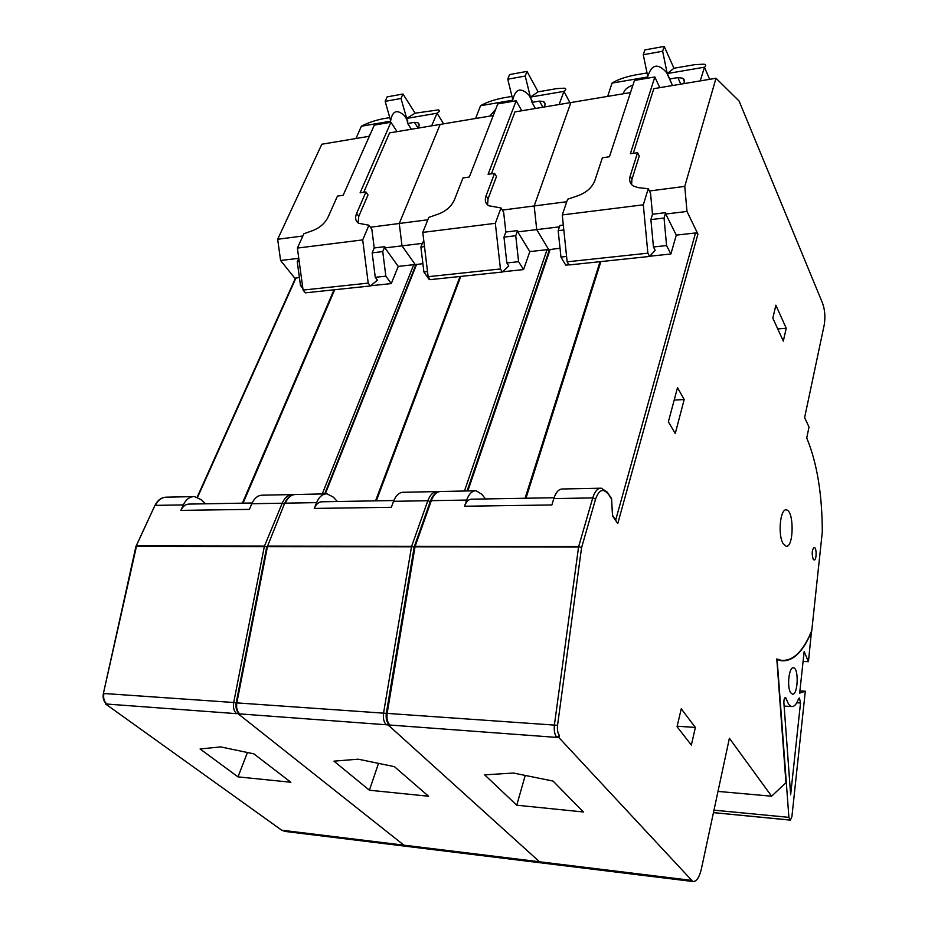 <?xml version="1.0" encoding="UTF-8"?>
<svg xmlns="http://www.w3.org/2000/svg" width="928" height="928" viewBox="0 0 928 928"><rect width="100%" height="100%" fill="white"/><g stroke="black" fill="none" stroke-linecap="round" stroke-linejoin="round"><path stroke-width="1.39" d="M285.267 831.465L281.706 830.2L105.525 703.946L105.815 703.308M295.208 278.69L280.592 260.501L277.669 239.273L321.819 144.223L369.356 136.277M291.589 494.578L262.647 495.181C258.054 495.123 254.434 497.976 251.79 503.73L249.388 509.379L180.856 510.388L183.338 504.902C186.076 499.31 189.811 496.538 194.544 496.584L201.214 499.682L205.54 503.8M401 98.484L385.166 101.338L387.138 96.883L402.961 94.006L401 98.484L406.708 118.424L437.042 113.204L431.648 125.848M388.844 122.612L390.642 120.779C392.474 110.699 397.068 109.005 404.434 115.675L406.429 118.053M385.166 101.338L390.642 120.779M402.961 94.006L415.129 113.193L406.638 118.39M266.719 547.01L264.468 546.105L136.602 545.942L135.882 546.65M252.126 502.999L189.382 504.078C185.774 504.032 182.932 506.131 180.856 510.388M390.584 121.197L361.363 126.22C367.523 122.925 374.726 120.443 382.962 118.772L389.748 117.601M415.129 113.193L438.306 109.898C440.127 110.432 439.698 111.534 437.042 113.204L443.63 123.842M406.708 118.424L407.647 123.494L411.348 129.247M407.647 123.494L414.433 122.345L417.855 122.728C419.491 123.83 419.56 125.628 418.087 128.122M362.697 239.9L368.219 283.11L303.085 290.081L297.389 248.078L362.697 239.9L368.95 225.226L371.838 229.251L374.216 247.962L384.784 246.674L384.934 247.904L402.01 245.85L415.709 265.246L402.01 245.85L399.26 223.486L402.01 245.85L422.344 243.391M303.085 290.081L305.312 292.842L370.365 285.963L368.219 283.11M370.365 285.963L377.383 280.163L375.272 277.321L372.163 252.845L382.742 251.581L385.839 276.161L375.272 277.321M299.21 261.545L297.262 261.777L300.486 285.476L302.435 285.267M397.068 131.637L390.932 122.252L374.309 125.106L343.163 195.274L337.456 196.098L328.002 217.268C324.939 223.3 319.905 227.72 312.898 230.538L303.897 233.74L297.389 248.078M358.057 222.859L358.788 216.317L368.033 194.95L365.934 191.98L356.654 213.359C354.786 218.022 355.494 221.328 358.776 223.3L368.95 225.226M365.934 191.98L360.11 192.815L390.932 122.252M300.486 285.476L302.864 288.434M385.839 276.161L391.28 283.585L370.608 285.766M363.741 192.293L389.586 132.89L440.162 124.422L399.26 223.486L440.162 124.422L493.267 115.536M238.461 712.994L238.148 713.783L403.9 845.164L407.218 846.44L403.9 845.164L238.148 713.783L238.461 712.994M238.322 712.832L236.57 713.667L238.914 713.423M105.525 703.946L106.314 703.737M355.946 138.516L361.363 126.22M415.674 265.315L413.749 264.666L398.24 266.406L391.28 283.585M334.695 289.733L243.078 503.15M384.934 247.904L398.24 266.406M370.388 227.232L427.843 219.774M299.408 277.53L295.464 278.122L197.188 497.13M242.37 503.162L334.022 289.814M277.669 239.273L302.864 236.002M280.592 260.501L298.781 258.309M384.784 246.674L382.742 251.581M298.793 258.402L297.262 261.777M368.845 136.358L370.956 132.658M372.163 252.845L374.216 247.962M200.077 748.966L237.986 776.875L290.858 782.246L253.866 753.861L220.702 746.912L200.077 748.966M247.451 752.515L237.986 776.875M436.415 491.596L403.564 492.269C399.33 492.2 395.989 495.204 393.553 501.317L391.338 507.303L314.279 508.428L316.599 502.628C319.151 496.712 322.642 493.777 327.085 493.847L333.338 497.141L337.386 501.514M525.225 76.05L507.755 79.205L509.553 74.576L527.011 71.398L525.225 76.05L530.398 97.092L563.969 91.362L559.097 104.516M510.899 101.662L512.801 99.737C515.527 88.624 520.898 87.093 528.937 95.132L530.213 96.744M507.755 79.205L512.801 99.737M527.011 71.398L538.124 91.849L530.398 97.092M414.132 547.288L411.638 546.29L267.577 546.105L266.73 546.917M393.855 500.528L322.26 501.781C318.872 501.712 316.216 503.939 314.279 508.428M512.72 100.178L480.53 105.722C486.353 102.37 493.742 99.795 502.709 97.997L511.978 96.384M538.124 91.849L556.742 88.612L564.398 88.183C566.358 88.74 566.219 89.796 563.969 91.362L569.931 102.706M530.491 97.127L532.011 102.37L535.386 108.483M532.011 102.37L539.493 101.094L543.611 101.593C545.304 102.764 545.478 104.574 544.11 107.022M495.332 223.312L500.436 268.958L428.133 276.695L422.785 232.383L495.332 223.312L501.004 207.953L503.649 212.245L505.841 232.012L517.58 230.585L517.72 231.884L536.72 229.599L549.179 250.386L536.72 229.599L534.18 205.958L536.72 229.599L559.48 226.85M428.133 276.695L430.198 279.641L502.396 272.008L500.436 268.958M502.396 272.008L508.776 266L506.85 262.96L503.974 237.127L515.736 235.724L518.59 261.684L506.85 262.96M424.502 246.604L420.883 247.034L423.91 272.008L427.518 271.614M521.768 110.768L516.154 100.769L497.791 103.913L469.313 177.028L462.991 177.932L454.326 200.042C451.437 206.341 446.194 210.992 438.596 213.985L428.794 217.407L422.785 232.383M487.548 204.856L488.058 198.87L496.48 176.54L494.554 173.374L486.098 195.715C484.497 200.309 485.425 203.661 488.859 205.772L501.004 207.953M494.554 173.374L488.105 174.302L516.154 100.769M423.91 272.008L429.223 279.56L430.082 279.479M518.59 261.684L523.543 269.584L502.616 271.8M491.422 173.826L514.936 111.905L570.882 102.544L534.18 205.958L570.882 102.544L630.495 92.568M388.403 723.886L388.055 724.896L539.539 861.776L542.544 863.052L539.539 861.776L388.055 724.896L388.403 723.886M388.287 723.736L386.257 724.768L389.853 725.035L388.751 724.304M475.588 118.494L480.53 105.722M549.156 250.432L547.056 249.667L529.83 251.604L523.543 269.584M460.787 276.405L376.35 500.842M517.72 231.884L529.83 251.604M502.326 210.099L566.764 201.724M422.901 263.633L415.964 264.608L324.696 493.893M375.562 500.853L460.044 276.486M420.883 247.034L422.866 242.069L423.934 241.93M517.58 230.585L515.736 235.724M489.787 116.116L495.726 109.237M503.974 237.127L505.841 232.012M333.952 761.146L369.402 790.227L428.562 796.236L394.388 766.644L358.243 759.185L333.952 761.146M378.52 763.373L369.402 790.227M778.963 660.214L781.19 660.307C792.999 661.386 803.196 651.468 811.78 630.553L822.289 532.08C822.196 494.137 817.011 462.77 806.734 437.981L809.03 427.008L804.622 417.588L824.203 325.009C825.479 317.26 824.946 309.998 822.591 303.247L739.082 101.024L716.01 78.254L684.76 186.4L686.998 211.456L697.926 234.076L617.758 523.554L612.724 515.539M781.19 660.307L776.794 658.961L785.946 782.664L771.609 796.201L729.385 738.259L701.394 868.886C699.294 877.598 696.441 881.809 692.822 881.507L284.27 831.337M717.994 791.41L771.609 796.201M811.501 631.214L808.45 661.687L804.147 651.618L799.669 693.123L805.307 691.209L791.909 816.652L790.354 820.12L713.435 812.638L790.354 820.12M803.08 661.467L808.45 661.687M800.516 702.995L799.437 697.937L798.393 699.12C796.479 704.329 794.264 706.8 791.758 706.521C789.6 706.057 787.791 703.47 786.352 698.749L785.459 697.485C784.357 697.833 783.835 699.631 783.893 702.879L790.644 794.786L800.516 702.995L796.769 702.774M713.968 810.156L788.904 817.359L777.13 659.541L781.156 660.724C792.941 661.815 803.126 651.978 811.698 631.226M788.904 817.359L790.111 820.085M790.691 692.729L792.396 694.144C797.964 695.675 799.089 668.114 793.486 667.812C789.032 666.374 786.677 687.08 790.691 692.729M600.242 488.209L562.658 488.986C558.911 488.882 555.965 492.084 553.819 498.58L551.87 504.96L464.568 506.236L466.668 500.064C468.976 493.789 472.143 490.68 476.168 490.773L481.841 494.288L485.518 498.939M662.65 51.237L643.278 54.74L644.856 49.926L664.193 46.4L662.65 51.237L667.22 73.556L704.468 67.187L700.257 80.898M645.76 78.52L647.767 76.49C651.676 64.16 657.975 62.884 666.675 72.662L667.058 73.173M643.278 54.74L647.767 76.49M664.193 46.4L673.96 68.266L667.22 73.556M617.758 523.554L612.538 515.956L611.529 499.136L607.179 492.06L601.274 488.186C597.655 488.082 594.825 491.33 592.76 497.918L578.678 546.499L581.566 547.694L578.678 546.499L415.152 546.29L414.143 547.23M554.086 497.744L471.807 499.183C468.733 499.102 466.32 501.456 464.568 506.236M607.817 493.661C603.014 488.07 598.943 489.891 595.579 499.113L581.566 547.694L557.554 725.313L236.176 702.844M611.529 499.136L611.552 498.243M612.538 515.956L611.598 499.02M647.663 76.966L612.028 83.102C617.398 79.704 624.985 77.024 634.775 75.064L647.036 72.941M673.96 68.266L694.596 64.682L704.016 64.171C706.115 64.728 706.266 65.737 704.468 67.187L709.642 79.321M667.348 73.579L672.51 85.538L666.675 72.662M669.552 78.996L677.858 77.581L682.869 78.23C684.609 79.472 684.864 81.281 683.623 83.682M643.313 204.81L647.872 253.182L567.136 261.824L562.264 214.936L643.313 204.81L648.231 188.697L650.54 193.302L652.5 214.24L665.631 212.651L665.747 214.02L686.998 211.456M567.136 261.824L568.992 264.967L649.588 256.441L647.872 253.182M649.588 256.441L655.145 250.224L653.451 246.976L650.888 219.6L664.042 218.034L666.571 245.549L653.451 246.976M563.83 229.982L558.18 230.654L560.953 257.068L566.579 256.453M659.773 87.673L654.832 76.966L634.462 80.458L609.441 156.751L602.4 157.772L594.732 180.902C592.087 187.491 586.612 192.398 578.33 195.588L567.611 199.242L562.264 214.936M631.574 184.556L631.91 179.44L639.253 156.09L637.559 152.691L630.182 176.065C628.894 180.554 630.031 183.918 633.58 186.157L638.51 187.665L648.231 188.697M637.559 152.691L630.367 153.723L654.832 76.966M560.953 257.068L565.732 265.118L568.887 264.782M666.571 245.549L670.886 253.994L649.786 256.221M813.125 559.074L814.111 560.002C816.698 560.593 816.826 547.427 814.227 547.427C811.988 549.538 811.617 553.424 813.125 559.074M558.865 737.563L556.812 737.412L559.456 735.44L558.865 737.563L692.822 881.507M783.035 543.483L786.086 546.256C793.997 547.926 794.182 509.89 786.271 509.913C780.286 508.358 777.699 534.714 783.035 543.483M786.236 328.268L775.866 305.208L772.827 318.142L783.313 341.098L786.236 328.268L777.745 328.918M695.374 727.436L681.245 708.818L677.046 726.705L691.36 745.068L695.374 727.436L677.162 726.218M684.191 399.55L677.521 387.649L668.38 421.788L675.248 433.515L684.191 399.55L674.192 400.072M607.678 96.384L612.028 83.102M697.926 234.076L695.524 232.963L676.292 235.132L670.886 253.994M600.892 261.592L525.967 498.232M665.747 214.02L676.292 235.132M649.38 190.994L684.76 186.4M560.025 248.205L549.422 249.644L467.097 490.958M525.086 498.255L600.056 261.673M558.18 230.654L559.955 225.446L563.319 225.04M549.214 250.282L549.422 249.644M633.279 153.306L653.799 88.67L716.01 78.254M665.631 212.651L664.042 218.034M623.396 93.751C624.277 89.772 627.444 86.942 632.896 85.237M650.888 219.6L652.5 214.24M799.901 690.931L805.307 691.209M484.671 774.857L516.745 805.202L583.387 811.977L553.065 781.074L513.428 773.036L484.671 774.857M525.236 775.425L516.745 805.202M293.758 494.647L292.888 494.554C288.376 494.496 284.815 497.385 282.205 503.22L251.79 503.73M236.164 702.89L233.694 702.496L264.318 546.604L136.439 546.406L103.368 693.587M183.338 504.902L155.428 505.377C158.189 499.856 161.971 497.118 166.75 497.164L193.186 496.619M135.987 546.453L154.767 505.795M284.397 503.927L282.205 503.22L264.468 546.105L266.684 546.824M233.694 702.496L103.913 693.494C103.101 698.169 104.11 701.684 106.929 704.05L236.57 713.667C233.891 711.184 232.928 707.461 233.694 702.496M418.099 128.087L414.433 122.345M356.654 213.359L358.788 216.317M413.749 264.666L322.26 493.951M197.583 497.28L295.986 277.913M281.706 830.2L690.966 880.312M438.712 491.724L437.61 491.562C433.469 491.492 430.209 494.543 427.831 500.726L393.553 501.317M411.498 546.812L267.438 546.604L236.86 702.716C236.095 707.681 237.058 711.416 239.726 713.899L386.257 724.768C383.786 722.146 382.893 718.191 383.589 712.901L411.498 546.812M316.599 502.628L285.29 503.162C287.889 497.315 291.45 494.427 295.962 494.496L325.809 493.87M295.962 494.496C291.079 494.473 287.309 497.42 284.641 503.336L267.577 546.105L284.478 503.718M430.256 501.572L427.831 500.726L411.638 546.29L414.062 547.114M542.857 107.242L539.493 101.094M486.098 195.715L488.058 198.87M547.056 249.667L464.452 491.016M325.287 493.882L416.602 264.341M595.579 499.113L592.76 497.918L553.819 498.58M578.562 547.056L415.025 546.824L387.185 713.145C386.489 718.446 387.382 722.413 389.853 725.035L556.812 737.412C554.619 734.651 553.83 730.429 554.434 724.756L578.562 547.056M466.668 500.064L431.311 500.668C433.689 494.473 436.937 491.411 441.067 491.492L475.008 490.796M414.166 547.044L415.152 546.29L431.311 500.668L430.314 501.433M680.792 84.146L677.858 77.581M630.182 176.065L631.91 179.44M559.456 735.44C557.716 733.213 557.09 729.837 557.554 725.313M695.524 232.963L615.716 519.9M467.84 490.947L550.211 249.307M789.89 820.016L713.446 812.603M784.38 698.645L786.352 698.749M166.75 497.164C161.669 497.153 157.714 499.937 154.895 505.516L135.917 546.488L103.391 693.494C102.579 698.111 103.669 701.603 106.662 703.992M407.879 121.046L404.434 115.675M419.131 124.735L417.855 122.728M532.15 100.966L528.937 95.132M266.777 546.696L236.199 702.728C235.434 707.612 236.501 711.312 239.389 713.818M545.038 104.203L543.611 101.593M441.067 491.492C436.485 491.469 432.958 494.601 430.499 500.888L414.19 546.94L386.338 713.156C385.642 718.353 386.663 722.274 389.412 724.93M607.875 493.093L611.227 498.046M684.365 81.606L682.869 78.23M784.125 706.08L791.758 706.521"/></g></svg>
